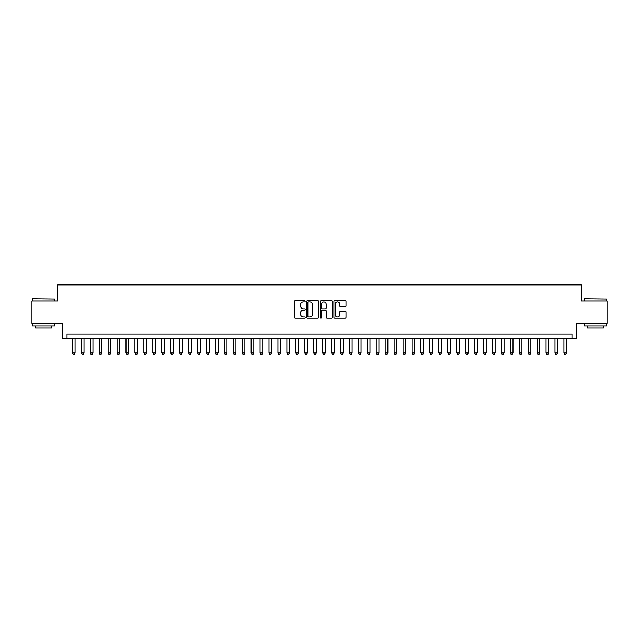 <?xml version="1.0" encoding="UTF-8"?>
<svg xmlns="http://www.w3.org/2000/svg" width="639" height="639" viewBox="0 0 639 639"><rect width="100%" height="100%" fill="white"/><g stroke="black" fill="none" stroke-linecap="round" stroke-linejoin="round"><path stroke-width="0.96" d="M305.202 301.288A0.615 0.615 0 0 0 304.587 300.673L295.266 300.673A0.879 0.879 0 0 0 294.387 301.552L294.387 317.343A0.879 0.879 0 0 0 295.266 318.222L304.587 318.222A0.615 0.615 0 0 0 305.202 317.607A0.615 0.615 0 0 0 304.587 316.992L303.381 316.992A2.804 2.804 0 0 1 300.578 314.18L300.578 312.87A2.804 2.804 0 0 1 303.381 310.059L304.587 310.059A0.615 0.615 0 0 0 305.202 309.444A0.615 0.615 0 0 0 304.587 308.829L303.381 308.829A2.804 2.804 0 0 1 300.578 306.025L300.578 304.707A2.804 2.804 0 0 1 303.381 301.904L304.587 301.904A0.615 0.615 0 0 0 305.202 301.288M345.14 306.856A0.879 0.879 0 0 0 346.011 305.977L346.011 301.552A0.879 0.879 0 0 0 345.14 300.673L334.788 300.673A0.879 0.879 0 0 0 333.909 301.552L333.909 317.343A0.879 0.879 0 0 0 334.788 318.222L345.14 318.222A0.879 0.879 0 0 0 346.011 317.343L346.011 311.992A0.879 0.879 0 0 0 345.14 311.113L340.707 311.113A0.879 0.879 0 0 0 339.828 311.992L339.828 314.644A2.348 2.348 0 0 1 337.48 316.992A2.348 2.348 0 0 1 335.14 314.644L335.14 304.252A2.348 2.348 0 0 1 337.48 301.904A2.348 2.348 0 0 1 339.828 304.252L339.828 305.977A0.879 0.879 0 0 0 340.707 306.856L345.14 306.856M571.969 338.494L576.442 338.494L576.442 323.302L607.05 323.302L607.05 300.953L581.354 300.953L581.354 284.866L57.646 284.866L57.646 300.953L31.95 300.953L31.95 323.302L62.558 323.302L62.558 338.494L571.969 338.494L571.969 334.021L67.031 334.021L67.031 338.494M318.733 301.552A0.879 0.879 0 0 0 317.855 300.673L307.503 300.673A0.879 0.879 0 0 0 306.624 301.552L306.624 317.343A0.879 0.879 0 0 0 307.503 318.222L317.855 318.222A0.879 0.879 0 0 0 318.733 317.343L318.733 301.552M321.145 300.673L331.497 300.673A0.879 0.879 0 0 1 332.376 301.552L332.376 317.343A0.879 0.879 0 0 1 331.497 318.222L327.064 318.222A0.879 0.879 0 0 1 326.186 317.343L326.186 310.937A0.879 0.879 0 0 0 325.315 310.059L322.375 310.059A0.879 0.879 0 0 0 321.497 310.937L321.497 317.607A0.615 0.615 0 0 1 320.882 318.222A0.615 0.615 0 0 1 320.267 317.607L320.267 301.552A0.879 0.879 0 0 1 321.145 300.673M308.469 301.904A0.615 0.615 0 0 0 307.854 302.519L307.854 316.377A0.615 0.615 0 0 0 308.469 316.992L309.739 316.992A2.804 2.804 0 0 0 312.551 314.18L312.551 304.707A2.804 2.804 0 0 0 309.739 301.904L308.469 301.904M326.186 304.292A2.348 2.348 0 0 0 323.845 301.943A2.348 2.348 0 0 0 321.497 304.292L321.497 307.958A0.879 0.879 0 0 0 322.375 308.829L325.315 308.829A0.879 0.879 0 0 0 326.186 307.958L326.186 304.292M72.391 338.494L72.391 352.968L75.075 352.968L75.075 338.494M75.075 352.968L74.404 354.134L73.062 354.134L72.391 352.968M32.669 298.725L54.738 298.988L32.669 298.725M43.572 325.978L32.397 325.978L32.397 323.741L54.738 323.741L54.738 325.978L43.572 325.978M51.615 325.978L51.615 328.039L35.528 328.039L35.528 325.978M584.525 298.725L606.603 298.988L584.525 298.725M595.428 325.978L584.262 325.978L584.262 323.741L606.603 323.741L606.603 325.978L595.428 325.978M603.472 325.978L603.472 328.039L587.385 328.039L587.385 325.978M81.329 338.494L81.329 352.968L84.005 352.968L84.005 338.494M84.005 352.968L83.342 354.134L82 354.134L81.329 352.968M90.267 338.494L90.267 352.968L92.943 352.968L92.943 338.494M92.943 352.968L92.272 354.134L90.938 354.134L90.267 352.968M99.205 338.494L99.205 352.968L101.881 352.968L101.881 338.494M101.881 352.968L101.21 354.134L99.868 354.134L99.205 352.968M108.135 338.494L108.135 352.968L110.819 352.968L110.819 338.494M110.819 352.968L110.148 354.134L108.806 354.134L108.135 352.968M117.073 338.494L117.073 352.968L119.757 352.968L119.757 338.494M119.757 352.968L119.086 354.134L117.744 354.134L117.073 352.968M126.011 338.494L126.011 352.968L128.695 352.968L128.695 338.494M128.695 352.968L128.024 354.134L126.682 354.134L126.011 352.968M134.949 338.494L134.949 352.968L137.633 352.968L137.633 338.494M137.633 352.968L136.962 354.134L135.62 354.134L134.949 352.968M143.887 338.494L143.887 352.968L146.571 352.968L146.571 338.494M146.571 352.968L145.9 354.134L144.558 354.134L143.887 352.968M152.825 338.494L152.825 352.968L155.509 352.968L155.509 338.494M155.509 352.968L154.838 354.134L153.496 354.134L152.825 352.968M161.763 338.494L161.763 352.968L164.439 352.968L164.439 338.494M164.439 352.968L163.768 354.134L162.434 354.134L161.763 352.968M170.701 338.494L170.701 352.968L173.377 352.968L173.377 338.494M173.377 352.968L172.706 354.134L171.372 354.134L170.701 352.968M179.639 338.494L179.639 352.968L182.315 352.968L182.315 338.494M182.315 352.968L181.644 354.134L180.302 354.134L179.639 352.968M188.569 338.494L188.569 352.968L191.253 352.968L191.253 338.494M191.253 352.968L190.582 354.134L189.24 354.134L188.569 352.968M197.507 338.494L197.507 352.968L200.191 352.968L200.191 338.494M200.191 352.968L199.52 354.134L198.178 354.134L197.507 352.968M206.445 338.494L206.445 352.968L209.129 352.968L209.129 338.494M209.129 352.968L208.458 354.134L207.116 354.134L206.445 352.968M215.383 338.494L215.383 352.968L218.067 352.968L218.067 338.494M218.067 352.968L217.396 354.134L216.054 354.134L215.383 352.968M224.321 338.494L224.321 352.968L227.005 352.968L227.005 338.494M227.005 352.968L226.334 354.134L224.992 354.134L224.321 352.968M233.259 338.494L233.259 352.968L235.935 352.968L235.935 338.494M235.935 352.968L235.272 354.134L233.93 354.134L233.259 352.968M242.197 338.494L242.197 352.968L244.873 352.968L244.873 338.494M244.873 352.968L244.202 354.134L242.868 354.134L242.197 352.968M251.135 338.494L251.135 352.968L253.811 352.968L253.811 338.494M253.811 352.968L253.14 354.134L251.798 354.134L251.135 352.968M260.065 338.494L260.065 352.968L262.749 352.968L262.749 338.494M262.749 352.968L262.078 354.134L260.736 354.134L260.065 352.968M269.003 338.494L269.003 352.968L271.687 352.968L271.687 338.494M271.687 352.968L271.016 354.134L269.674 354.134L269.003 352.968M277.941 338.494L277.941 352.968L280.625 352.968L280.625 338.494M280.625 352.968L279.954 354.134L278.612 354.134L277.941 352.968M286.879 338.494L286.879 352.968L289.563 352.968L289.563 338.494M289.563 352.968L288.892 354.134L287.55 354.134L286.879 352.968M295.817 338.494L295.817 352.968L298.501 352.968L298.501 338.494M298.501 352.968L297.83 354.134L296.488 354.134L295.817 352.968M304.755 338.494L304.755 352.968L307.439 352.968L307.439 338.494M307.439 352.968L306.768 354.134L305.426 354.134L304.755 352.968M313.693 338.494L313.693 352.968L316.369 352.968L316.369 338.494M316.369 352.968L315.698 354.134L314.364 354.134L313.693 352.968M322.631 338.494L322.631 352.968L325.307 352.968L325.307 338.494M325.307 352.968L324.636 354.134L323.302 354.134L322.631 352.968M331.561 338.494L331.561 352.968L334.245 352.968L334.245 338.494M334.245 352.968L333.574 354.134L332.232 354.134L331.561 352.968M340.499 338.494L340.499 352.968L343.183 352.968L343.183 338.494M343.183 352.968L342.512 354.134L341.17 354.134L340.499 352.968M349.437 338.494L349.437 352.968L352.121 352.968L352.121 338.494M352.121 352.968L351.45 354.134L350.108 354.134L349.437 352.968M358.375 338.494L358.375 352.968L361.059 352.968L361.059 338.494M361.059 352.968L360.388 354.134L359.046 354.134L358.375 352.968M367.313 338.494L367.313 352.968L369.997 352.968L369.997 338.494M369.997 352.968L369.326 354.134L367.984 354.134L367.313 352.968M376.251 338.494L376.251 352.968L378.935 352.968L378.935 338.494M378.935 352.968L378.264 354.134L376.922 354.134L376.251 352.968M385.189 338.494L385.189 352.968L387.865 352.968L387.865 338.494M387.865 352.968L387.202 354.134L385.86 354.134L385.189 352.968M394.127 338.494L394.127 352.968L396.803 352.968L396.803 338.494M396.803 352.968L396.132 354.134L394.798 354.134L394.127 352.968M403.065 338.494L403.065 352.968L405.741 352.968L405.741 338.494M405.741 352.968L405.07 354.134L403.728 354.134L403.065 352.968M411.995 338.494L411.995 352.968L414.679 352.968L414.679 338.494M414.679 352.968L414.008 354.134L412.666 354.134L411.995 352.968M420.933 338.494L420.933 352.968L423.617 352.968L423.617 338.494M423.617 352.968L422.946 354.134L421.604 354.134L420.933 352.968M429.871 338.494L429.871 352.968L432.555 352.968L432.555 338.494M432.555 352.968L431.884 354.134L430.542 354.134L429.871 352.968M438.809 338.494L438.809 352.968L441.493 352.968L441.493 338.494M441.493 352.968L440.822 354.134L439.48 354.134L438.809 352.968M447.747 338.494L447.747 352.968L450.431 352.968L450.431 338.494M450.431 352.968L449.76 354.134L448.418 354.134L447.747 352.968M456.685 338.494L456.685 352.968L459.361 352.968L459.361 338.494M459.361 352.968L458.698 354.134L457.356 354.134L456.685 352.968M465.623 338.494L465.623 352.968L468.299 352.968L468.299 338.494M468.299 352.968L467.628 354.134L466.294 354.134L465.623 352.968M474.561 338.494L474.561 352.968L477.237 352.968L477.237 338.494M477.237 352.968L476.566 354.134L475.232 354.134L474.561 352.968M483.491 338.494L483.491 352.968L486.175 352.968L486.175 338.494M486.175 352.968L485.504 354.134L484.162 354.134L483.491 352.968M492.429 338.494L492.429 352.968L495.113 352.968L495.113 338.494M495.113 352.968L494.442 354.134L493.1 354.134L492.429 352.968M501.367 338.494L501.367 352.968L504.051 352.968L504.051 338.494M504.051 352.968L503.38 354.134L502.038 354.134L501.367 352.968M510.305 338.494L510.305 352.968L512.989 352.968L512.989 338.494M512.989 352.968L512.318 354.134L510.976 354.134L510.305 352.968M519.243 338.494L519.243 352.968L521.927 352.968L521.927 338.494M521.927 352.968L521.256 354.134L519.914 354.134L519.243 352.968M528.181 338.494L528.181 352.968L530.865 352.968L530.865 338.494M530.865 352.968L530.194 354.134L528.852 354.134L528.181 352.968M537.119 338.494L537.119 352.968L539.795 352.968L539.795 338.494M539.795 352.968L539.132 354.134L537.79 354.134L537.119 352.968M546.057 338.494L546.057 352.968L548.733 352.968L548.733 338.494M548.733 352.968L548.062 354.134L546.728 354.134L546.057 352.968M554.995 338.494L554.995 352.968L557.671 352.968L557.671 338.494M557.671 352.968L557 354.134L555.658 354.134L554.995 352.968M563.925 338.494L563.925 352.968L566.609 352.968L566.609 338.494M566.609 352.968L565.938 354.134L564.596 354.134L563.925 352.968M32.397 300.953L32.397 298.988M37.493 323.741L37.493 323.302M49.642 323.741L49.642 323.302M54.738 300.953L54.738 298.988M584.262 300.953L584.262 298.988M589.358 323.741L589.358 323.302M601.507 323.741L601.507 323.302M606.603 300.953L606.603 298.988"/></g></svg>

